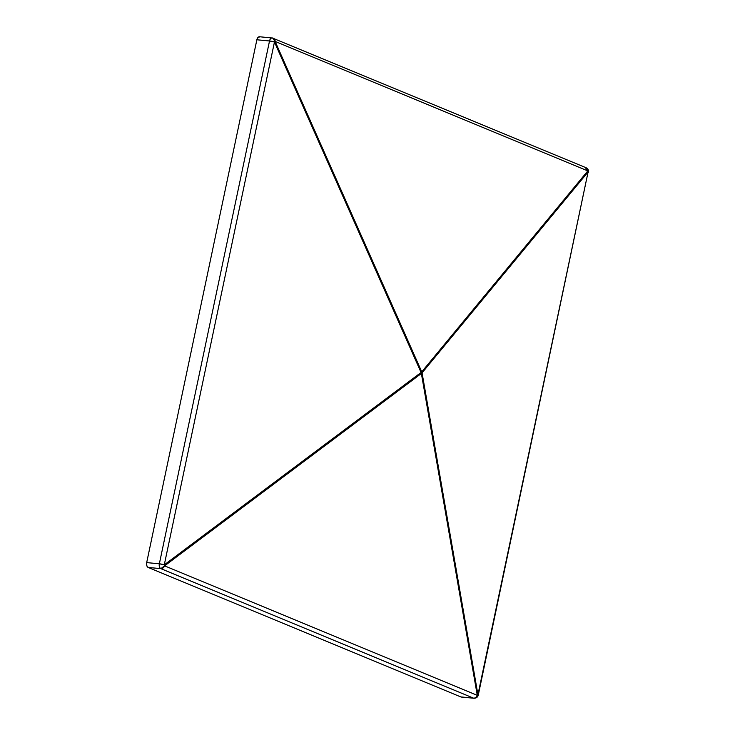 <?xml version="1.0" encoding="UTF-8"?>
<svg xmlns="http://www.w3.org/2000/svg" width="735" height="735" viewBox="0 0 735 735"><rect width="100%" height="100%" fill="white"/><g stroke="black" fill="none" stroke-linecap="round" stroke-linejoin="round"><path stroke-width="1.1" d="M259.997 36.86L258.123 37.32L256.864 39.782L269.524 40.976L159.348 563.791A4.015 0.588 11.9 0 1 164.282 564.847L274.458 42.024A4.015 0.588 -168.1 0 0 269.524 40.976L159.348 563.791L146.688 562.606L256.864 39.782L269.524 40.976A4.015 2.444 -84.6 0 1 272.226 37.944A4.015 2.444 -84.6 0 1 272.667 38.055A4.015 3.124 112.5 0 1 273.383 38.229A4.015 3.124 112.5 0 1 275.111 41.417L587.798 170.915A4.015 3.124 -67.5 0 0 586.061 167.727C587.982 168.747 588.772 170.254 588.45 172.266A4.015 0.588 -168.1 0 0 588.11 171.926L422.065 372.856L477.934 694.75L588.11 171.926L477.934 694.75A4.015 0.588 11.9 0 1 478.274 695.08A4.015 0.588 -168.1 0 0 477.934 694.75L477.281 695.356L164.594 565.858L421.412 373.463L477.281 695.356L164.594 565.858A4.015 3.124 112.5 0 1 160.855 568.642L473.533 698.14A4.015 3.124 -67.5 0 0 477.281 695.356A4.015 3.124 112.5 0 1 473.533 698.14L460.873 696.945L148.185 567.448L160.855 568.642L473.533 698.14L461.819 697.019M275.111 41.417L421.752 371.846L587.798 170.915L275.111 41.417L272.667 38.055L259.556 36.75A4.015 2.444 95.4 0 0 256.864 39.782L146.688 562.606L146.789 565.628L148.185 567.448L460.873 696.945A4.015 2.444 95.4 0 0 461.314 697.056L473.974 698.25A4.015 2.444 -84.6 0 1 473.533 698.14A4.015 2.444 95.4 0 0 473.974 698.25C476.289 698.222 477.722 697.166 478.274 695.08L588.11 171.926A4.015 2.958 -140.4 0 0 587.798 170.915L421.752 371.846L275.111 41.417A4.015 1.415 156.1 0 1 274.458 42.024L421.1 372.461L164.282 564.847L274.458 42.024L275.111 41.417M146.688 562.606A4.015 2.444 95.4 0 0 148.185 567.448L160.855 568.642A4.015 2.444 -84.6 0 1 159.348 563.791L146.688 562.606M164.282 564.847L159.348 563.791C158.99 566.207 159.495 567.824 160.855 568.642L164.594 565.858L164.282 564.847A4.015 2.233 53.2 0 1 164.594 565.858L421.412 373.463A4.015 2.233 -126.8 0 0 421.1 372.461L164.282 564.847M273.383 38.229L272.667 38.055C271.206 37.696 270.158 38.67 269.524 40.976L274.458 42.024L421.284 372.967L477.281 695.356A4.015 2.141 -9.8 0 0 477.934 694.75L422.065 372.856A4.015 2.141 170.2 0 1 421.412 373.463A4.015 3.124 -67.5 0 0 421.651 372.663A4.015 0.588 -168.1 0 0 421.1 372.461A4.015 1.415 -23.9 0 0 421.752 371.846L421.1 372.461A4.015 0.588 11.9 0 1 421.651 372.663A4.015 3.124 112.5 0 1 421.412 373.463L422.065 372.856A4.015 0.588 -168.1 0 0 421.651 372.663A4.015 3.124 -67.5 0 0 421.752 371.846A4.015 3.124 112.5 0 1 421.651 372.663A4.015 0.588 11.9 0 1 422.065 372.856L421.752 371.846A4.015 2.958 39.6 0 1 422.065 372.856L588.11 171.926L587.798 170.915L585.345 167.552L586.061 167.727L272.226 37.944"/></g></svg>
